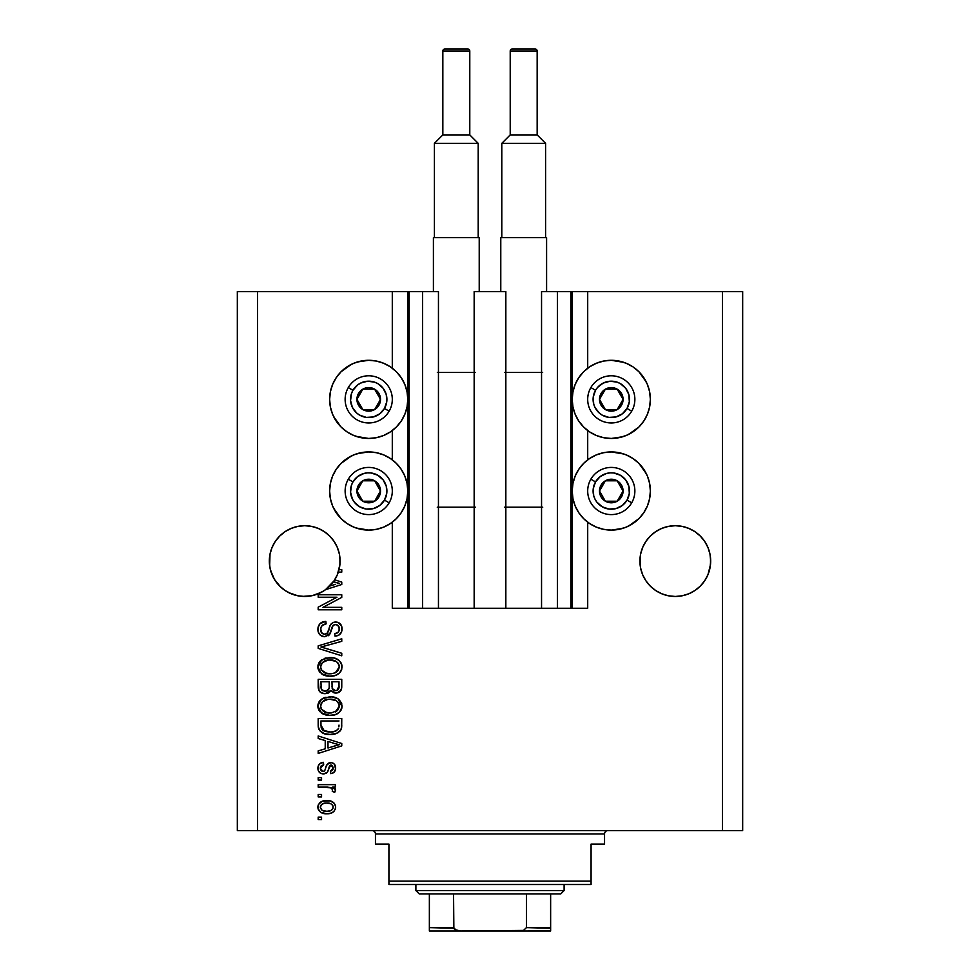 <?xml version="1.0" encoding="UTF-8"?>
<svg xmlns="http://www.w3.org/2000/svg" width="980" height="980" viewBox="0 0 980 980"><rect width="100%" height="100%" fill="white"/><g stroke="black" fill="none" stroke-linecap="round" stroke-linejoin="round"><path stroke-width="1.47" d="M409.04 608.249L407.803 608.249L407.803 291.562L409.15 291.562L409.15 608.249L392.294 608.249L392.294 522.168L392.294 608.249L407.803 608.249L407.803 291.562L392.294 291.562L392.294 368.211L392.294 291.562L257.544 291.562L257.544 830.599L722.456 830.599L722.456 291.562L572.198 291.562L572.198 608.249L570.85 608.249L570.85 291.562L541.548 291.562L541.548 608.249L541.548 291.562L557.375 291.562L557.375 608.249L557.375 291.562L570.85 291.562L570.85 608.249L557.375 608.249L570.85 608.249M392.294 459.853L392.294 430.538L392.294 459.853M409.15 608.249L422.625 608.249L409.15 608.249L409.15 291.562L422.625 291.562L422.625 608.249L422.625 291.562L409.15 291.562M422.625 608.249L438.452 608.249L438.452 291.562L422.625 291.562L438.452 291.562L438.452 608.249L474.161 608.249L474.161 291.562L505.839 291.562L505.839 608.249L474.161 608.249L474.161 291.562L505.839 291.562L505.839 608.249L557.375 608.249L422.625 608.249M570.85 291.562L572.198 291.562L572.198 608.249L587.706 608.249L587.706 522.168L587.706 608.249L570.96 608.249M587.706 459.853L587.706 430.538L587.706 459.853M587.706 368.211L587.706 291.562L587.706 368.211M409.04 291.562L257.544 291.562L257.544 830.599L237.332 830.599L237.332 291.562L237.332 830.599L742.668 830.599L722.456 830.599L722.456 291.562L742.668 291.562L742.668 830.599L742.668 291.562L570.96 291.562M297.834 526.383A35.378 35.378 0 0 0 297.822 526.383L304.707 525.709L311.603 526.395L318.243 528.404L324.356 531.674L318.243 528.404L311.603 526.395A35.378 35.378 0 0 0 311.579 526.383L304.707 525.709A35.378 35.378 0 0 0 304.694 525.709L311.603 526.395L304.707 525.709L311.603 526.395L318.243 528.404L324.356 531.674L318.243 528.404L324.356 531.674L329.721 536.072A35.378 35.378 0 0 0 318.243 528.404L324.356 531.674L329.721 536.072L334.119 541.438L337.39 547.551A35.378 35.378 0 0 0 337.377 547.538M291.17 528.404L285.058 531.674L291.17 528.404A35.378 35.378 0 0 0 279.68 536.085L275.294 541.438L272.024 547.551L270.014 554.19A35.378 35.378 0 0 0 270.014 554.19L272.024 547.551L275.294 541.438L279.692 536.072L285.058 531.674L279.692 536.072L285.058 531.674L291.17 528.404L285.058 531.674L291.17 528.404L297.81 526.395A35.378 35.378 0 0 0 297.773 526.395L291.17 528.404L297.81 526.395L304.707 525.709M329.721 536.072L334.119 541.438L337.39 547.551L339.399 554.19A35.378 35.378 0 0 0 339.399 554.166L337.39 547.551L339.399 554.19L340.085 561.087L339.913 557.62L339.913 564.554L337.39 574.623L334.119 580.736L329.721 586.101L324.356 590.499L318.243 593.77L311.603 595.779L304.707 596.465L297.81 595.779L291.17 593.77L285.058 590.499L279.692 586.101L275.294 580.736L272.024 574.623L270.014 567.984L269.329 561.087A35.378 35.378 0 0 1 304.707 525.709A35.378 35.378 0 0 1 339.031 569.662L341.763 569.662L341.763 572.112L338.321 572.112A35.378 35.378 0 0 1 334.707 579.841L341.763 582.096L341.763 584.484L325.556 589.666L321.44 592.251L312.338 595.62L302.673 596.404L297.846 595.791L288.684 592.618L284.506 590.119L280.709 587.081L274.559 579.584L270.664 570.691L269.671 565.938L270.014 554.19L272.024 547.551L275.294 541.438L279.692 536.072M661.757 528.404L655.645 531.674L650.279 536.072L655.645 531.674L661.757 528.404A35.378 35.378 0 0 0 650.267 536.085L655.645 531.674L661.757 528.404L668.397 526.395L661.757 528.404L655.645 531.674L661.757 528.404L668.397 526.395A35.378 35.378 0 0 0 668.409 526.383L675.293 525.709L682.19 526.395L675.293 525.709A35.378 35.378 0 0 0 675.281 525.709L682.19 526.395L688.83 528.404L694.942 531.674L688.83 528.404L694.942 531.674L700.32 536.085A35.378 35.378 0 0 0 688.83 528.404L694.942 531.674L688.83 528.404L682.19 526.395A35.378 35.378 0 0 0 682.166 526.383M682.19 526.395L688.83 528.404L694.942 531.674L700.308 536.072L704.706 541.438L707.977 547.551L709.986 554.19A35.378 35.378 0 0 0 709.986 554.166L707.977 547.551A35.378 35.378 0 0 0 707.964 547.538M642.623 547.526A35.378 35.378 0 0 0 642.611 547.563L640.602 554.19A35.378 35.378 0 0 0 640.602 554.19L642.611 547.551L645.881 541.438L642.611 547.551L645.881 541.438L650.279 536.072M700.308 536.072L704.706 541.438L707.977 547.551L709.986 554.19L710.672 561.087L709.986 567.984L707.977 574.623L704.706 580.736L700.308 586.101L694.942 590.499L688.83 593.77L682.19 595.779L675.293 596.465L668.397 595.779L661.757 593.77L655.645 590.499L650.279 586.101L645.881 580.736L642.611 574.623L640.602 567.984L640.087 557.62L639.916 561.087A35.378 35.378 0 0 1 675.293 525.709A35.378 35.378 0 0 1 710.672 561.087L710.5 557.62L710.5 564.554L707.977 574.623L704.706 580.736L700.308 586.101L694.942 590.499L688.83 593.77L682.19 595.779L675.293 596.465L668.397 595.779L661.757 593.77L655.645 590.499L650.279 586.101L645.881 580.736L642.611 574.623L640.602 567.984L639.916 561.087L640.602 554.19L642.611 547.551M269.5 557.62L270.014 554.19M622.631 436.774L611.287 438.452A39.078 39.078 0 0 1 572.198 399.375A39.078 39.078 0 0 1 611.287 360.297L623.844 362.367M622.631 528.404L611.287 530.094A39.078 39.078 0 0 1 572.198 491.017A39.078 39.078 0 0 1 611.287 451.927A39.078 39.078 0 0 1 650.365 491.017A39.078 39.078 0 0 1 611.287 530.094L603.655 529.335L596.33 527.118L589.568 523.504L583.651 518.641L578.788 512.724L575.174 505.962L572.957 498.636L572.198 491.017L572.957 483.385L575.174 476.06L578.788 469.298L583.651 463.381L589.568 458.518L596.33 454.904L603.655 452.687L611.287 451.927L623.844 454.01M357.369 361.975L368.713 360.297A39.078 39.078 0 0 1 407.803 399.375A39.078 39.078 0 0 1 368.713 438.452A39.078 39.078 0 0 1 329.635 399.375A39.078 39.078 0 0 1 368.713 360.297L376.345 361.044L383.67 363.274L390.432 366.875L396.349 371.738L401.212 377.668L404.826 384.417L407.043 391.755L407.803 399.375L407.043 406.994L404.826 414.332L401.212 421.082L396.349 427.011L390.432 431.874L383.67 435.475L376.345 437.705L368.713 438.452L356.157 436.382M357.369 453.618L368.713 451.927A39.078 39.078 0 0 1 407.803 491.017A39.078 39.078 0 0 1 368.713 530.094L356.157 528.012M293.265 594.554L297.81 595.779A35.378 35.378 0 0 0 297.834 595.791M318.182 597.224L336.961 597.224L318.182 597.224L318.182 594.774L341.763 594.774L341.763 597.384L322.971 607.331L341.763 607.331L341.763 609.78L318.182 609.78L318.182 607.159L336.961 597.224L318.182 607.159L318.182 609.78L341.763 609.78L341.763 607.331L322.971 607.331L341.763 597.384L341.763 594.774L318.182 594.774L318.182 597.224L318.182 594.774L341.763 594.774L341.763 597.384M324.748 636.731L320.73 635.505L318.267 632.112L317.986 627.739L320.068 623.574L325.838 621.418L326.144 623.868L322.151 625.485L320.717 628.425L321.379 632.529L324.233 634.268L327.345 633.092L330.432 624.909L333.188 622.484L338.198 622.496L341.689 626.269L341.64 631.671L339.08 634.979L335.025 636.118L334.719 633.668L338.112 632.37L339.313 628.964L337.855 625.252L334.915 624.517L332.563 626.085L329.464 634.624L324.748 636.731L330.37 633.092L333.163 625.252L335.552 624.481C338.1 624.811 339.362 626.293 339.313 628.964C339.202 631.88 337.671 633.448 334.719 633.668L335.025 636.118C339.509 635.775 341.849 633.362 342.069 628.878C341.91 624.664 339.754 622.386 335.613 622.03C331.914 622.435 329.758 624.554 329.133 628.388C328.9 631.586 327.418 633.558 324.674 634.28C321.954 633.938 320.607 632.357 320.632 629.515C320.852 626.073 322.69 624.187 326.144 623.868L325.838 621.418C320.84 621.712 318.182 624.346 317.875 629.307L317.875 629.307C318.01 633.827 320.288 636.302 324.748 636.731M324.662 648.025L341.763 653.268L341.763 655.816L318.182 648.393L318.182 645.857L341.763 638.801L341.763 641.324L320.938 646.996L341.763 653.268L341.763 655.816L341.763 653.268L320.938 646.996L341.763 641.324L341.763 638.801L318.182 645.857L318.182 648.393L318.182 645.857L341.763 638.801L341.763 641.324L324.649 646.053M317.875 666.902L320.031 661.292L325.421 658.119L333.996 657.984L338.884 660.263L341.481 663.717L341.812 669.034L339.533 672.954L335.221 675.49L328.827 676.212L323.4 674.975L318.794 670.822L317.875 666.902L321.477 673.836L329.954 676.249C336.802 676.42 340.844 673.309 342.069 666.914C340.807 660.398 336.679 657.274 329.66 657.556L321.575 659.944L317.9 667.417M317.9 706.617L318.096 704.069L320.031 700.492L324.405 697.65L331.84 696.866L338.014 698.814L341.481 702.93L342.008 707.192L339.533 712.154L335.221 714.689L328.827 715.412L323.4 714.175L318.794 710.022L317.875 706.102L321.477 713.048L329.954 715.449C336.802 715.62 340.844 712.509 342.069 706.115C340.807 699.598 336.679 696.486 329.66 696.768L321.575 699.144L317.9 705.588M318.182 738.516L325.225 740.574L318.182 738.516L318.182 735.968L341.763 743.502L341.763 745.89L318.182 753.424L318.182 750.876L325.225 748.818L325.225 740.574L325.225 748.818L318.182 750.876L318.182 753.424L341.763 745.89L341.763 743.502L318.182 735.968L318.182 738.516L318.182 735.968L341.763 743.502L341.763 745.89L318.182 753.424L318.182 750.876M321.55 819.574L318.182 819.574L318.182 817.124L321.55 817.124L321.55 819.574L321.55 817.124L318.182 817.124L318.182 819.574L318.182 817.124L321.55 817.124L321.55 819.574L318.182 819.574L321.55 819.574M377.594 452.956L383.462 454.818M383.67 454.904L390.432 458.518L396.349 463.381L401.212 469.298L404.826 476.06L407.043 483.385L407.803 491.017L407.043 498.636L404.826 505.962L401.212 512.724L396.349 518.641L390.432 523.504L383.67 527.118L376.345 529.335L368.713 530.094A39.078 39.078 0 0 1 329.635 491.017A39.078 39.078 0 0 1 368.713 451.927L376.345 452.687L383.67 454.904L390.432 458.518M382.482 527.583L376.345 529.335M361.093 529.335L353.755 527.118L347.006 523.504L341.077 518.641L333.666 508.302M341.077 518.641L336.226 512.724L332.612 505.962L330.382 498.636L329.635 491.017L330.382 483.385L332.612 476.06L336.226 469.298L341.077 463.381L351.428 455.957M377.594 361.314L383.462 363.188M382.482 435.953L376.345 437.705M361.093 437.705L353.755 435.475L347.006 431.874L341.077 427.011L333.666 416.659M341.077 427.011L336.226 421.082L332.612 414.332L330.382 406.994L329.635 399.375L330.382 391.755L332.612 384.417L336.226 377.668L341.077 371.738L351.428 364.327M602.406 529.065L596.538 527.203M597.518 454.438L603.655 452.687M618.907 452.687L626.245 454.904L632.994 458.518L638.923 463.381L646.335 473.72M638.923 463.381L643.774 469.298L647.388 476.06L649.617 483.385L650.365 491.017L649.617 498.636L647.388 505.962L643.774 512.724L638.923 518.641L628.572 526.064M602.406 437.435L596.538 435.561M596.33 435.475L589.568 431.874L583.651 427.011L578.788 421.082L575.174 414.332L572.957 406.994L572.198 399.375L572.957 391.755L575.174 384.417L578.788 377.668L583.651 371.738L589.568 366.875L596.33 363.274L603.655 361.044L611.287 360.297A39.078 39.078 0 0 1 650.365 399.375A39.078 39.078 0 0 1 611.287 438.452L603.655 437.705L596.33 435.475L589.568 431.874M597.518 362.796L603.655 361.044M618.907 361.044L626.245 363.274L632.994 366.875L638.923 371.738L646.335 382.09M638.923 371.738L643.774 377.668L647.388 384.417L649.617 391.755L650.365 399.375L649.617 406.994L647.388 414.332L643.774 421.082L638.923 427.011L628.572 434.422M326.94 813.755L320.84 812.42L318.059 808.733L318.647 804.2L322.175 801.297L329.856 800.868L333.947 802.951L335.454 805.634L335.454 808.696L333.972 811.33L331.448 813.02L326.94 813.755C331.865 813.964 334.768 811.771 335.638 807.177C334.744 802.522 331.779 800.329 326.757 800.587C321.746 800.342 318.782 802.534 317.875 807.177L317.875 807.177C318.806 811.881 321.82 814.074 326.94 813.755L327.7 813.743M321.55 796.912L318.182 796.912L318.182 794.462L321.55 794.462L321.55 796.912L321.55 794.462L318.182 794.462L318.182 796.912L318.182 794.462L321.55 794.462L321.55 796.912L318.182 796.912L321.55 796.912M331.326 787.834L318.182 787.111L318.182 784.662L335.332 784.662L335.332 787.111L332.6 787.111L335.564 789.451L334.719 792.318L332.269 791.399L332.538 789.341L331.657 788.043L327.075 787.111L330.579 787.553L332.575 789.745L332.269 791.399L334.719 792.318L335.638 790.015L332.6 787.111L335.332 787.111L335.332 784.662L318.182 784.662L318.182 787.111L318.182 784.662L335.332 784.662L335.332 787.111M321.55 780.068L318.182 780.068L318.182 777.618L321.55 777.618L321.55 780.068L321.55 777.618L318.182 777.618L318.182 780.068L318.182 777.618L321.55 777.618L321.55 780.068L318.182 780.068L321.55 780.068M323.412 773.943L320.607 773.293L318.402 770.905L317.949 767.034L319.358 764.057L323.388 762.305L323.694 764.755L321.22 765.809L320.325 768.32L321.183 770.77L322.984 771.493L324.723 770.684L326.56 765.527L328.374 763.261L331.779 762.697L334.413 764.204L335.577 769.08L333.653 772.644L330.738 773.636L330.432 771.187L332.49 770.268L333.188 768.136L332.477 765.686L330.677 765.111L327.149 772.436L323.412 773.943C326.512 773.673 328.276 771.885 328.692 768.59L329.672 765.833L331.093 765.062L333.188 768.136L330.432 771.187L330.738 773.636C333.947 773.183 335.577 771.321 335.638 768.051C335.589 764.743 333.96 762.942 330.75 762.611C327.663 763.212 325.911 765.209 325.495 768.626L324.539 770.929L322.984 771.493L320.325 768.32L323.694 764.755L323.388 762.305C319.897 762.746 318.059 764.694 317.875 768.149L317.875 768.149C318.01 771.75 319.848 773.673 323.412 773.943L323.4 773.943M318.182 725.457C319.149 731.864 323.118 734.853 330.101 734.437L324.233 733.616L319.517 730.517L318.218 726.523L318.182 718.511L341.763 718.511L341.689 727.05L340.587 730.394L336.642 733.346L330.101 734.437C335.123 734.816 338.86 732.979 341.334 728.912L341.763 718.511L318.182 718.511L318.182 725.457L318.182 718.511L341.763 718.511M318.182 686.564C318.218 691.12 320.521 693.509 325.103 693.705L321.011 692.676L319.015 690.704L318.182 679.312L341.763 679.312L341.702 687.862L340.305 691.231L338.259 692.627L335.099 693.056L330.897 690.459L328.521 692.97L325.103 693.705L330.897 690.459L335.834 693.093C339.766 692.738 341.738 690.582 341.763 686.613L341.763 679.312L318.182 679.312L318.182 686.564L318.182 679.312L341.763 679.312L341.763 686.613M257.544 291.562L237.332 291.562L257.544 291.562M353.755 527.118L347.006 523.504M332.612 505.962L330.382 498.636M330.382 483.385L332.612 476.06L336.226 469.298L341.077 463.381M347.006 458.518L353.755 454.904L361.093 452.687M390.432 523.504L383.67 527.118M353.755 435.475L347.006 431.874M332.612 414.332L330.382 406.994M330.382 391.755L332.612 384.417L336.226 377.668L341.077 371.738M347.006 366.875L353.755 363.274L361.093 361.044M383.67 363.274L390.432 366.875M390.432 431.874L383.67 435.475M626.245 454.904L632.994 458.518M647.388 476.06L649.617 483.385M649.617 498.636L647.388 505.962L643.774 512.724L638.923 518.641M632.994 523.504L626.245 527.118L618.907 529.335M596.33 527.118L589.568 523.504M589.568 458.518L596.33 454.904M626.245 363.274L632.994 366.875M647.388 384.417L649.617 391.755M649.617 406.994L647.388 414.332L643.774 421.082L638.923 427.011M632.994 431.874L626.245 435.475L618.907 437.705M589.568 366.875L596.33 363.274M317.924 806.369L318.059 805.634M318.316 804.862L318.635 804.213M319.59 802.951L320.791 801.983M323.706 800.868L325.213 800.66M329.697 800.844L332.735 801.983M331.044 801.187L331.816 801.481M332.759 801.995L333.923 802.939M335.319 805.168L335.589 806.356M335.601 806.393L334.878 804.188M335.626 806.785L335.626 807.569M335.601 807.937L335.197 809.48M335.454 808.696L333.996 811.305M333.96 811.354L332.82 812.31M329.978 813.461L328.459 813.694M325.372 813.706L326.144 813.743M322.298 813.094L321.648 812.837M320.84 812.42L321.526 812.788M320.864 812.432L318.745 810.35M318.231 809.308L317.924 807.998M317.888 807.569L317.888 806.785M332.612 805.254L330.897 803.808L326.769 803.037C330.162 802.755 332.306 804.102 333.188 807.116C332.367 810.203 330.223 811.599 326.769 811.305L330.272 810.803M322.628 810.546L326.769 811.305C323.363 811.599 321.22 810.24 320.325 807.238L321.734 809.97M322.579 803.833L324.625 803.196L321.685 804.433L320.325 807.238C321.158 804.151 323.302 802.742 326.769 803.037L324.025 803.318M323.988 803.331L324.625 803.196L323.988 803.331M332.012 809.762L333.188 807.116L332.526 805.144L332.967 805.915M329.954 810.913L331.718 810.007M330.946 810.509L332.832 808.672M322.567 803.845L321.808 804.323M334.572 788.153L335.344 788.949M334.719 792.318L332.269 791.399L332.538 789.341L332.269 791.399M330.579 787.553L329.721 787.357M327.957 787.136L327.075 787.111L327.957 787.136M318.182 787.111L327.075 787.111M321.232 762.869L320.043 763.494M319.358 764.057L320.632 763.138M321.22 762.869L322.298 762.526M323.388 762.305L323.694 764.755L321.256 765.784M320.399 767.487L320.362 768.982M322.212 771.395L320.411 769.263M322.984 771.493L324.38 771.076M324.723 770.684L325.091 769.827M325.103 769.814L325.483 768.626M325.801 767.61L326.071 766.801M326.095 766.728L326.499 765.686M327.051 764.572L330.75 762.611M328.974 762.942L329.819 762.697M332.771 762.991L333.666 763.506M335.356 770.133L334.976 771.052M334.413 771.922L333.678 772.632M333.653 772.644L332.747 773.134M332.735 773.147L331.779 773.453M330.738 773.636L330.432 771.187L331.559 770.917M332.49 770.268L333.029 769.3M333.053 769.214L333.163 767.61M331.608 765.123L329.501 766.152M329.452 766.262L329.06 767.389M328.962 767.671L329.672 765.833M328.386 769.582L327.835 771.113M327.247 772.314L326.389 773.134M320.056 772.963L318.782 771.628M318.194 770.354L317.949 769.276M319.333 772.314L320.57 773.281M328.925 767.781L329.182 766.997M320.374 769.018L320.325 768.32L320.374 769.018M334.462 746.037L327.982 748.01L339.313 744.69L334.462 746.037L339.313 744.69L334.841 743.6L339.313 744.69L337.916 745.045M327.982 741.382L334.841 743.6L327.982 741.382L327.982 748.01L327.982 741.382M341.689 727.05L341.763 725.151M341.665 727.258L341.555 727.993M340.587 730.394L339.497 731.631M338.125 732.624L334.511 734.008M333.457 734.204L331.755 734.388M328.851 734.4L328.043 734.351M327.136 734.253L325.899 734.057M324.209 733.604L323.449 733.322M318.99 729.61L318.623 728.691M318.598 728.618L318.353 727.552M318.329 727.43L318.194 725.996M324.123 733.579L327.982 734.351M338.921 726.793L339.007 725.102M337.88 729.463L334.303 731.533M332.538 731.852L336.41 730.664L338.541 728.434C336.495 731.141 333.69 732.317 330.138 731.986L332.575 731.852M323.951 730.872L325.752 731.484M321.073 727.001L321.391 728.275M320.938 720.962L339.007 720.962L320.938 720.962L320.974 726.082L320.938 720.962M322.898 730.247L330.138 731.986L324.38 731.043L320.938 725.163M326.487 731.656L327.394 731.803M321.599 728.753L323.143 730.431M322.469 698.569L323.425 698.066M324.49 697.613L325.421 697.319M331.84 696.866L330.75 696.792M331.901 696.866L333.96 697.184M338.1 698.875L342.057 706.654M341.812 708.234L341.493 709.238M340.329 711.26L339.546 712.142M335.221 714.689L334.486 714.91M334.204 714.971L333.151 715.192M332.098 715.339L331.044 715.425M328.839 715.412L329.954 715.449M327.663 715.327L325.532 714.922M324.098 714.469L322.824 713.893M320.019 711.75L318.806 710.047M318.782 709.986L318.108 708.16M318.084 708.087L317.949 707.327M317.949 704.914L318.084 704.13M318.108 704.044L318.819 702.17M318.843 702.121L320.007 700.516M318.096 704.069L317.924 705.086M339.448 712.24L341.016 710.218M341.812 703.958L341.481 702.93M338.186 709.679L339.313 706.139L338.002 702.231L336.115 700.59L329.623 699.218C335.062 698.838 338.296 701.141 339.313 706.139L335.356 711.97L337.647 710.341M337.622 710.378L331.387 712.938M321.465 709.214L324.552 711.982L330.015 712.999C324.748 713.269 321.624 710.966 320.632 706.09L321.465 709.214L326.769 712.693L324.907 712.142M324.515 700.222L328.043 699.291L322.371 701.79L320.632 706.09C321.55 701.349 324.552 699.058 329.623 699.218L327.075 699.426M320.827 707.707L321.085 708.467M341.751 687.274L341.505 689.038M341.028 690.251L337.071 692.983M334.462 692.946L333.065 692.456M331.828 691.598L331.179 690.863M330.468 691.255L328.57 692.946M327.541 693.375L326.879 693.534M323.67 693.595L322.31 693.277M322.089 693.191L319.015 690.716M318.255 687.972L318.194 687.286M319.884 691.819L321.011 692.676M329.207 686.27L329.207 686.27C329.415 689.332 328.043 690.986 325.091 691.255C328.043 690.986 329.415 689.332 329.207 686.27L329.207 681.761L329.207 686.27M329.145 687.666L329.207 686.735M322.494 690.594L325.091 691.255L321.55 689.614M338.933 687.519L339.007 685.767C339.386 688.695 338.198 690.312 335.442 690.643L337.916 689.871L338.884 687.96M334.388 690.533L335.442 690.643L332.183 688.499L331.963 681.761L339.007 681.761L339.007 685.767L339.007 681.761L331.963 681.761L332.183 688.499L334.229 690.496M337.083 690.349L339.007 685.767M320.938 681.761L329.207 681.761L320.938 681.761L321.232 688.989L320.938 681.761M321.844 690.006L326.009 691.182L328.986 688.585M321.024 688.132L320.938 686.613M331.963 686.086L332.379 688.989M332.661 689.43L334.915 690.618M335.442 690.643L336.324 690.569M324.49 658.413L325.434 658.119M331.889 657.666L333.96 657.984M338.112 659.687L341.003 662.737M341.812 664.759L342.008 665.8M341.812 669.034L341.481 670.038M341.016 671.006L339.448 673.039M340.329 672.06L339.546 672.942M338.798 673.603L337.573 674.436M336.226 675.11L334.486 675.698M334.204 675.771L333.139 675.992M332.085 676.139L331.044 676.212M327.663 676.114L325.544 675.722M324.098 675.269L322.812 674.681M320.019 672.55L318.108 668.96M318.084 668.887L317.949 668.103M317.949 665.714L318.084 664.918M318.108 664.857L318.819 662.97M318.843 662.921L320.031 661.28M338.884 660.263L338.014 659.614M338.186 670.467L339.313 666.939L338.002 663.031L336.115 661.39L329.623 660.005C335.062 659.638 338.296 661.941 339.313 666.939L335.356 672.77L337.647 671.141M337.622 671.165L335.356 672.77L331.387 673.738M321.465 670.014L324.552 672.782L330.015 673.799C324.748 674.056 321.624 671.753 320.632 666.878L321.465 670.014L326.769 673.493L324.907 672.942M324.515 661.022L328.043 660.091L322.371 662.59L320.632 666.878C321.55 662.149 324.552 659.859 329.623 660.005L327.075 660.214M320.827 668.495L321.085 669.267M318.182 648.393L341.763 655.816L318.182 648.393M323.069 646.469L324.662 646.053M317.998 627.715L318.377 626.196M318.647 625.534L320.068 623.574M320.031 623.611L321.024 622.79M322.775 621.933L323.474 621.724M325.838 621.418L326.144 623.868L325.054 624.027M323.988 624.309L322.996 624.787M321.489 626.343L321.011 627.323M320.999 627.359L320.68 630.397M320.705 630.606L320.987 631.745M324.233 634.268L325.176 634.256M325.679 634.158L327.185 633.276M329.133 628.388L328.251 631.292M331.166 623.905L333.163 622.496M333.604 622.337L334.988 622.055M336.275 622.055L335.613 622.03M336.912 622.141L337.586 622.288M338.198 622.496L339.509 623.231M340.207 623.831L338.921 622.839M341.15 625.056L341.591 625.987M341.689 626.257L341.983 627.555M342.069 628.878L342.045 628.217M341.971 630.275L340.966 633.092M339.092 634.979L337.965 635.555M337.108 635.836L336.495 635.971M335.025 636.118L334.719 633.668M335.197 633.619L336.005 633.472M338.762 631.488L339.252 629.895M339.264 629.846L339.276 628.131M339.129 627.323L338.933 626.698M335.969 624.505L334.315 624.64M332.33 626.6L331.963 627.653M331.914 627.8L332.159 627.029M331.387 629.834L331.595 629.001M330.37 633.092L329.966 633.889M329.782 634.195L328.888 635.236M328.827 635.285L328.165 635.8M323.302 636.608L321.991 636.204M321.954 636.192L319.737 634.673M319.627 634.55L318.598 632.994M318.084 631.451L317.973 630.802M322.738 621.945L321.906 622.288M341.64 631.671L342.045 629.589M341.763 607.331L341.763 609.78L318.182 609.78L318.182 607.159M341.763 582.096L341.763 584.484L341.763 582.096L334.707 579.841A35.378 35.378 0 0 1 333.433 581.74L339.313 583.296L337.916 583.639M335.503 584.313L329.758 586.065A35.378 35.378 0 0 1 325.556 589.666L341.763 584.484M337.059 582.818L333.433 581.74A35.378 35.378 0 0 1 329.758 586.065L334.462 584.631M341.763 569.662L339.031 569.662A35.378 35.378 0 0 1 338.321 572.112L341.763 572.112L341.763 569.662L341.763 572.112M323.621 810.926L327.308 811.305M333.029 808.169L333.151 806.589M327.822 803.073L325.691 803.073M320.962 805.217L320.485 806.173M320.362 806.699L320.362 807.765M327.933 731.876L329.402 731.974M330.138 731.986L331.338 731.962M334.891 731.362L335.993 730.896M339.252 707.07L339.264 705.306M339.117 704.473L338.847 703.677M338.48 702.93L338.002 702.231M331.301 699.267L328.043 699.291M321.428 703.052L320.827 704.522M320.632 706.09L320.68 706.899M328.386 712.926L330.701 712.987M321.354 689.271L322.273 690.435M339.252 667.87L339.264 666.094M339.117 665.273L338.847 664.477M338.48 663.73L338.002 663.031M331.301 660.067L328.043 660.091M321.428 663.852L320.827 665.31M320.632 666.878L320.68 667.698M328.386 673.726L330.701 673.787M337.843 583.651L339.313 583.296L338.186 583.076M339.913 564.554L340.085 561.087A35.378 35.378 0 0 1 325.556 589.666L334.119 580.736L337.402 574.586M709.986 554.19L710.5 557.62M668.397 526.395L675.293 525.709M640.087 557.62L640.602 554.19M339.399 554.19L339.913 557.62M270.014 567.984A35.378 35.378 0 0 0 270.014 568.008L272.024 574.611A35.378 35.378 0 0 0 272.036 574.635L272.024 574.611M279.692 586.101L279.68 586.089A35.378 35.378 0 0 0 288.647 592.606M288.708 592.643A35.378 35.378 0 0 0 291.17 593.77L293.045 594.48M288.524 592.545L285.058 590.499L288.524 592.545M321.354 592.3L312.289 595.632M321.55 592.19L325.372 589.788M339.399 567.984L339.399 567.984A35.378 35.378 0 0 0 339.399 567.984L338.504 571.512M337.39 574.623L337.39 574.611A35.378 35.378 0 0 1 337.377 574.635L338.321 572.112M325.556 589.666A35.378 35.378 0 0 1 269.329 561.087L269.5 564.554M650.267 586.089A35.378 35.378 0 0 0 661.757 593.77L655.645 590.499L661.757 593.77L668.397 595.779A35.378 35.378 0 0 0 668.421 595.791M682.166 595.791A35.378 35.378 0 0 0 682.178 595.779L688.83 593.77L694.942 590.499L688.83 593.77L694.942 590.499L700.308 586.101L704.706 580.736L707.977 574.623L709.986 567.984A35.378 35.378 0 0 0 709.986 567.984M710.5 564.554L710.672 561.087A35.378 35.378 0 0 1 675.293 596.465A35.378 35.378 0 0 1 639.916 561.087L640.087 564.554M640.602 568.008A35.378 35.378 0 0 1 640.602 567.984L642.611 574.623A35.378 35.378 0 0 1 642.611 574.611M661.757 593.77L655.645 590.499M688.83 593.77A35.378 35.378 0 0 0 700.32 586.077M318.243 593.77A35.378 35.378 0 0 0 329.733 586.077M379.04 401.923L380.51 399.375A11.797 11.797 0 0 1 378.929 405.267L377.557 404.483L379.04 401.923L377.557 404.483L378.929 405.267L380.105 402.425L380.105 396.324L377.055 391.032L374.617 389.158L368.713 387.578L365.663 387.982L362.821 389.158L358.509 393.482L356.928 399.375L357.333 402.425L360.383 407.717L362.821 409.591L368.713 411.171L371.763 410.767L374.617 409.591L378.929 405.267A11.797 11.797 0 0 1 356.928 399.375A11.797 11.797 0 0 1 374.617 389.158L362.821 389.158L361.363 391.682L356.928 399.375L362.821 409.591L374.617 409.591L377.557 404.483L374.617 409.591L362.821 409.591L356.928 399.375L361.363 391.682L362.821 389.158L374.617 389.158A11.797 11.797 0 0 1 380.51 399.375L374.617 389.158L380.51 399.375L379.04 401.923M352.959 390.273A18.191 18.191 0 0 1 377.815 383.621A18.191 18.191 0 0 1 384.466 408.476L389.146 411.171A23.581 23.581 0 0 0 380.51 378.954A23.581 23.581 0 0 0 348.292 387.578L352.959 390.273L357.639 384.944L360.665 383.058L367.524 381.22L374.568 382.151L377.815 383.621L383.156 388.301L386.291 394.671L386.757 401.751L384.466 408.476L379.787 413.805L373.429 416.941L366.336 417.407L359.623 415.128L356.72 413.058L352.396 407.423L350.558 400.563L351.489 393.531L352.959 390.273L348.292 387.578A23.581 23.581 0 0 1 380.51 378.954A23.581 23.581 0 0 1 389.146 411.171A23.581 23.581 0 0 1 356.928 419.795A23.581 23.581 0 0 1 348.292 387.578A23.581 23.581 0 0 0 356.928 419.795A23.581 23.581 0 0 0 389.146 411.171L384.466 408.476A18.191 18.191 0 0 1 359.623 415.128A18.191 18.191 0 0 1 352.959 390.273M621.602 401.923L623.072 399.375A11.797 11.797 0 0 1 621.491 405.267L620.132 404.483L621.602 401.923L620.132 404.483L621.491 405.267L622.668 402.425L622.668 396.324L619.617 391.032L617.18 389.158L611.287 387.578L608.237 387.982L605.383 389.158L601.071 393.482L599.49 399.375L599.895 402.425L602.945 407.717L605.383 409.591L611.287 411.171L614.338 410.767L617.18 409.591L621.491 405.267A11.797 11.797 0 0 1 599.49 399.375A11.797 11.797 0 0 1 617.18 389.158L605.383 389.158L599.49 399.375L605.383 409.591L617.18 409.591L620.132 404.483L617.18 409.591L605.383 409.591L599.49 399.375L605.383 389.158L617.18 389.158A11.797 11.797 0 0 1 623.072 399.375L617.18 389.158L623.072 399.375L621.602 401.923M595.534 390.273A18.191 18.191 0 0 1 620.377 383.621A18.191 18.191 0 0 1 627.041 408.476L631.708 411.171A23.581 23.581 0 0 0 623.072 378.954A23.581 23.581 0 0 0 590.854 387.578L595.534 390.273L597.604 387.382L603.239 383.058L610.099 381.22L617.13 382.151L620.377 383.621L625.718 388.301L628.854 394.671L629.319 401.751L627.041 408.476L622.361 413.805L615.991 416.941L608.911 417.407L602.186 415.128L599.282 413.058L594.97 407.423L593.709 404.079L593.243 396.998L595.534 390.273L590.854 387.578A23.581 23.581 0 0 1 623.072 378.954A23.581 23.581 0 0 1 631.708 411.171A23.581 23.581 0 0 1 599.49 419.795A23.581 23.581 0 0 1 590.854 387.578A23.581 23.581 0 0 0 599.49 419.795A23.581 23.581 0 0 0 631.708 411.171L627.041 408.476A18.191 18.191 0 0 1 602.186 415.128A18.191 18.191 0 0 1 595.534 390.273M621.602 493.565L623.072 491.017A11.797 11.797 0 0 1 621.491 496.909L620.132 496.113L621.602 493.565L620.132 496.113L621.491 496.909L622.668 494.067L622.668 487.954L621.491 485.112L617.18 480.8L611.287 479.22L608.237 479.624L605.383 480.8L601.071 485.112L599.49 491.017L599.895 494.067L601.071 496.909L605.383 501.221L611.287 502.801L614.338 502.397L617.18 501.221L621.491 496.909A11.797 11.797 0 0 1 599.49 491.017A11.797 11.797 0 0 1 617.18 480.8L605.383 480.8L600.973 488.432L599.49 491.017L605.383 501.221L617.18 501.221L618.649 498.685L620.132 496.113L617.18 501.221L605.383 501.221L599.49 491.017L605.383 480.8L617.18 480.8A11.797 11.797 0 0 1 623.072 491.017L617.18 480.8L623.072 491.017L621.602 493.565M595.534 481.915A18.191 18.191 0 0 1 620.377 475.251A18.191 18.191 0 0 1 627.041 500.106L631.708 502.801A23.581 23.581 0 0 0 623.072 470.584A23.581 23.581 0 0 0 590.854 479.22L595.534 481.915L600.213 476.574L606.571 473.438L610.099 472.862L613.664 472.973L620.377 475.251L625.718 479.93L628.854 486.301L629.319 493.381L627.041 500.106L622.361 505.447L615.991 508.583L608.911 509.049L602.186 506.77L596.845 502.091L594.97 499.053L593.709 495.721L593.243 488.64L595.534 481.915L590.854 479.22A23.581 23.581 0 0 1 623.072 470.584A23.581 23.581 0 0 1 631.708 502.801A23.581 23.581 0 0 1 599.49 511.438A23.581 23.581 0 0 1 590.854 479.22A23.581 23.581 0 0 0 599.49 511.438A23.581 23.581 0 0 0 631.708 502.801L627.041 500.106A18.191 18.191 0 0 1 602.186 506.77A18.191 18.191 0 0 1 595.534 481.915M379.04 493.565L380.51 491.017A11.797 11.797 0 0 1 378.929 496.909L377.557 496.113L379.04 493.565L377.557 496.113L378.929 496.909L380.105 494.067L380.105 487.954L378.929 485.112L374.617 480.8L368.713 479.22L365.663 479.624L362.821 480.8L358.509 485.112L356.928 491.017L357.333 494.067L358.509 496.909L362.821 501.221L368.713 502.801L371.763 502.397L374.617 501.221L378.929 496.909A11.797 11.797 0 0 1 356.928 491.017A11.797 11.797 0 0 1 374.617 480.8L362.821 480.8L359.893 485.86L356.928 491.017L362.821 501.221L374.617 501.221L377.557 496.113L374.617 501.221L362.821 501.221L356.928 491.017L359.893 485.86L362.821 480.8L374.617 480.8A11.797 11.797 0 0 1 380.51 491.017L374.617 480.8L380.51 491.017L379.04 493.565M352.959 481.915A18.191 18.191 0 0 1 377.815 475.251A18.191 18.191 0 0 1 384.466 500.106L389.146 502.801A23.581 23.581 0 0 0 380.51 470.584A23.581 23.581 0 0 0 348.292 479.22L352.959 481.915L357.639 476.574L364.009 473.438L367.524 472.862L371.089 472.973L377.815 475.251L383.156 479.93L386.291 486.301L386.757 493.381L384.466 500.106L379.787 505.447L373.429 508.583L366.336 509.049L359.623 506.77L354.282 502.091L352.396 499.053L350.558 492.205L351.489 485.161L352.959 481.915L348.292 479.22A23.581 23.581 0 0 1 380.51 470.584A23.581 23.581 0 0 1 389.146 502.801A23.581 23.581 0 0 1 356.928 511.438A23.581 23.581 0 0 1 348.292 479.22A23.581 23.581 0 0 0 356.928 511.438A23.581 23.581 0 0 0 389.146 502.801L384.466 500.106A18.191 18.191 0 0 1 359.623 506.77A18.191 18.191 0 0 1 352.959 481.915M372.082 830.599A3.369 3.369 0 0 1 375.45 833.968L375.45 844.086L388.925 844.086L388.925 881.143L591.075 881.143L591.075 844.086L604.55 844.086L604.55 833.968A3.369 3.369 0 0 1 607.918 830.599A3.369 3.369 0 0 0 604.55 833.968L375.45 833.968A3.369 3.369 0 0 0 372.082 830.599M603.692 844.086L591.075 844.086L591.075 884.511L388.925 884.511L591.075 884.511L591.075 881.143L388.925 881.143L388.925 844.086L375.45 844.086L375.45 833.968L604.55 833.968L604.55 844.086L603.692 844.086L604.55 844.086M388.925 881.143L388.925 884.511L388.925 881.143M375.45 844.086L376.308 844.086M550.638 928.244L526.444 927.631L526.444 893.944L560.744 893.944L564.113 890.575L415.888 890.575L419.256 893.944L526.444 893.944L419.256 893.944L415.888 890.575L564.113 890.575L564.113 884.511L564.113 890.575L560.744 893.944L526.444 893.944L526.444 927.631L523.516 930.412L460.625 931L454.879 929.653M415.888 884.511L415.888 890.575L415.888 884.511M550.638 927.631L550.638 893.944L550.638 930.963L550.638 927.631L526.444 927.631L523.516 930.412L519.376 931L429.363 931L460.625 931L456.46 930.4L453.556 927.631L453.556 893.944L453.863 928.648L453.556 927.631L429.363 927.631L429.363 931M453.666 928.244L429.363 927.631L429.363 928.648M429.363 893.944L429.363 927.631L429.363 893.944M550.638 931L519.376 931L550.638 930.963M442.838 51.021L469.788 51.021A2.021 2.021 0 0 0 467.766 49L444.859 49A2.021 2.021 0 0 0 442.838 51.021L442.838 134.909L434.41 143.337L478.203 143.337L469.788 134.909L442.838 134.909L469.788 134.909L469.788 51.021L442.838 51.021A2.021 2.021 0 0 1 444.859 49L467.766 49A2.021 2.021 0 0 1 469.788 51.021L469.788 134.909L478.203 143.337L434.41 143.337L434.41 237.662L434.41 143.337L442.838 134.909L442.838 51.021M478.203 237.662L478.203 143.337L478.203 237.662M436.884 237.662L479.22 237.662L479.22 291.562L479.22 237.662L433.405 237.662L433.405 291.562L433.405 237.662L436.884 237.662M474.161 372.425L438.452 372.425M438.452 507.187L474.161 507.187M437.35 372.425L475.263 372.425M437.264 507.187L475.361 507.187M510.213 51.021L537.163 51.021A2.021 2.021 0 0 0 535.141 49L512.234 49A2.021 2.021 0 0 0 510.213 51.021L510.213 134.909L501.797 143.337L545.591 143.337L537.163 134.909L510.213 134.909L537.163 134.909L537.163 51.021L510.213 51.021A2.021 2.021 0 0 1 512.234 49L535.141 49A2.021 2.021 0 0 1 537.163 51.021L537.163 134.909L545.591 143.337L501.797 143.337L501.797 237.662L501.797 143.337L510.213 134.909L510.213 51.021M545.591 237.662L545.591 143.337L545.591 237.662M504.259 237.662L546.595 237.662L546.595 291.562L546.595 237.662L500.78 237.662L500.78 291.562L500.78 237.662L504.259 237.662M541.548 372.425L505.839 372.425M505.839 507.187L541.548 507.187M504.737 372.425L542.651 372.425M504.639 507.187L542.736 507.187"/></g></svg>

